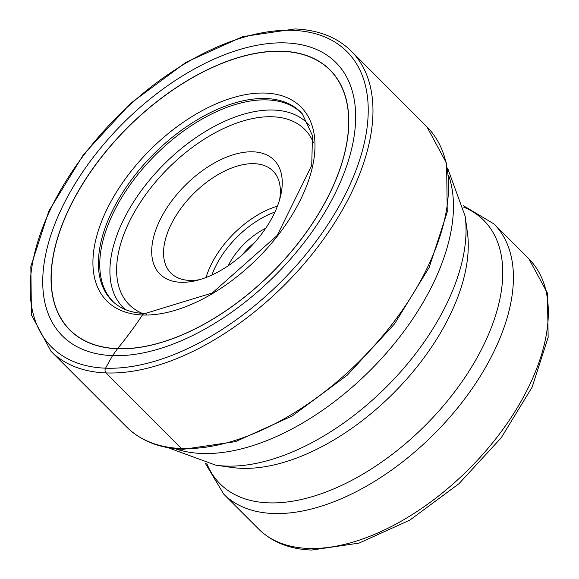 <?xml version="1.0" encoding="UTF-8"?>
<svg xmlns="http://www.w3.org/2000/svg" width="579" height="579" viewBox="0 0 579 579"><rect width="100%" height="100%" fill="white"/><g stroke="black" fill="none" stroke-linecap="round" stroke-linejoin="round"><path stroke-width="0.87" d="M285.86 42.911A193.364 107.564 135 0 1 329.494 204.192A193.364 107.564 135 0 1 112.529 355.615A193.364 107.564 135 0 1 68.901 194.341A193.364 107.564 135 0 1 285.86 42.911M253.132 151.821A80.669 44.88 135 0 1 280.598 195.948A80.669 44.88 135 0 1 195.818 280.67A80.669 44.88 135 0 1 180.814 282.284A80.669 44.88 135 0 1 162.612 214.997A80.669 44.88 135 0 1 253.132 151.821M199.56 279.679A72.18 40.154 135 0 1 189.608 280.41A72.18 40.154 135 0 1 170.899 273.071A72.18 40.154 135 0 1 182.327 206.486A72.18 40.154 135 0 1 254.311 163.683A72.18 40.154 135 0 1 273.02 171.022A72.18 40.154 135 0 1 279.606 199.69M228.169 265.783A50.952 28.342 135 0 1 265.689 228.292M242.225 254.883A46.704 25.983 135 0 1 254.782 242.333M146.538 314.238A4.234 3.127 92.2 0 0 142.456 314.99A424.595 313.529 -87.8 0 1 117.537 348.638A2.28 1.686 92.2 0 0 117.45 348.753L112.529 355.615L105.559 368.179A3.394 2.511 92.2 0 0 106.037 372.927L181.596 448.537A212.298 118.102 135 0 1 126.584 426.94L51.024 351.323A212.298 118.102 -45 0 0 106.037 372.927A212.298 118.102 -45 0 0 317.748 247.023A212.298 118.102 -45 0 0 351.359 51.198C337.246 37.317 318.443 29.905 294.95 28.95L242.695 36.629L186.033 62.279L130.999 103.04L83.564 154.463L48.911 210.944L30.839 266.383L31.432 314.94L51.024 351.323M292.829 30.347A208.896 116.213 -45 0 0 58.428 193.943A208.896 116.213 -45 0 0 105.559 368.179A208.896 116.213 -45 0 0 339.96 204.582A208.896 116.213 -45 0 0 292.829 30.347M302.882 114.519A133.271 74.134 -45 0 0 267.332 99.906A133.271 74.134 -45 0 0 133.648 179.968A133.271 74.134 -45 0 0 114.381 302.889M113.708 302.303A133.373 74.199 135 0 1 131.824 179.316A133.373 74.199 135 0 1 266.094 98.546A133.373 74.199 135 0 1 302.296 113.853L312.479 135.58L311.734 165.442L277.182 235.479L212.247 293.01L144.924 313.55C131.831 312.957 121.431 309.208 113.708 302.303M142.456 314.99A137.216 76.334 135 0 1 111.494 200.537A137.216 76.334 135 0 1 265.464 93.081A137.216 76.334 135 0 1 296.426 207.528A137.216 76.334 135 0 1 142.456 314.99M282.32 51.357A183.825 102.259 -45 0 0 76.059 195.318A183.825 102.259 -45 0 0 117.537 348.638A183.825 102.259 -45 0 0 323.799 204.684A183.825 102.259 -45 0 0 282.32 51.357M282.378 51.213A183.984 102.353 -45 0 0 75.936 195.297A183.984 102.353 -45 0 0 117.45 348.753A183.984 102.353 -45 0 0 323.893 204.669A183.984 102.353 -45 0 0 282.378 51.213M126.584 426.94C140.798 440.901 159.688 448.356 183.254 449.304L235.552 441.625L292.192 415.99L347.183 375.257L394.567 323.871L429.184 267.433L447.234 211.994L446.612 163.358L426.918 126.815A212.298 118.102 135 0 1 393.307 322.641A212.298 118.102 135 0 1 181.596 448.537M258.574 528.989C272.13 542.205 289.789 549.225 311.574 550.05L358.994 543.124L409.823 520.13L458.981 483.689L501.255 437.738L532.108 387.199L548.161 337.311L547.379 292.945L528.88 258.878A191.07 106.29 135 0 1 498.628 435.126A191.07 106.29 135 0 1 308.086 548.429A191.07 106.29 135 0 1 258.574 528.989L223.66 494.053A191.07 106.29 -45 0 0 273.172 513.493A191.07 106.29 -45 0 0 463.714 400.183A191.07 106.29 -45 0 0 493.959 223.935L463.186 205.559M206.826 463.598A186.395 103.692 135 0 0 268.395 502.833A186.395 103.692 -45 0 0 466.356 375.293A186.395 103.692 -45 0 0 463.526 207.079M465.111 216.076L467.383 232.273A180.395 100.355 135 0 1 398.243 388.292A180.395 100.355 135 0 1 241.429 468.31A180.395 100.355 135 0 1 232.013 467.477L215.815 465.198A191.063 106.29 -45 0 0 225.788 466.073A191.063 106.29 -45 0 0 391.874 381.322A191.063 106.29 -45 0 0 465.111 216.076L447.61 168.156M448.674 175.509A200.168 111.349 135 0 1 384.796 354.884A200.168 111.349 135 0 1 201.76 453.466A200.168 111.349 135 0 1 175.263 448.725M309.504 125.469A130.297 72.484 -45 0 0 273.744 110.061A130.297 72.484 -45 0 0 142.246 189.398A130.297 72.484 -45 0 0 125.325 309.526M313.369 142.506A124.022 68.988 -45 0 0 272.557 116.77A124.022 68.988 -45 0 0 141.023 201.354A124.022 68.988 -45 0 0 142.354 313.405M277.399 206.189A72.18 40.154 -45 0 0 206.066 277.479M274.924 212.052A68.785 38.265 -45 0 0 211.928 275.003M426.918 126.815L351.359 51.198M528.88 258.878L493.959 223.935M167.91 447.661L215.815 465.198M205.299 463.265L223.66 494.053"/></g></svg>

